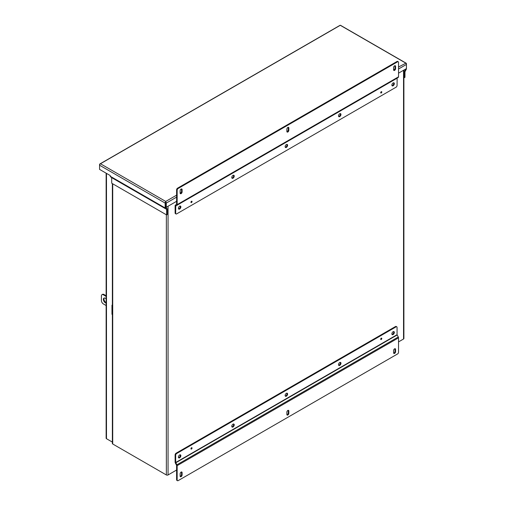 <?xml version="1.0" encoding="UTF-8"?>
<svg xmlns="http://www.w3.org/2000/svg" width="506" height="506" viewBox="0 0 506 506"><rect width="100%" height="100%" fill="white"/><g stroke="black" fill="none" stroke-linecap="round" stroke-linejoin="round"><path stroke-width="0.76" d="M165.721 202.096L165.721 206.922L166.291 207.251L176.594 201.306M176.594 197.131L166.291 203.083A1.208 0.696 60 0 0 165.721 201.824A1.208 0.696 120 0 0 165.152 203.083L165.152 207.966A1.208 0.696 120 0 0 165.405 208.516L166.632 209.364L166.632 214.936L167.201 214.607L167.201 209.035A1.208 0.696 120 0 0 166.955 208.485L165.721 207.637L165.721 201.439L100.694 163.893L100.125 163.95L340.279 25.3L405.875 63.174L398.538 67.026M165.152 203.083L99.555 165.209L99.555 164.551A1.208 0.696 -120 0 1 99.808 164.001A1.208 0.696 -120 0 1 100.125 163.95L100.125 163.95A1.208 0.696 120 0 0 99.555 165.209L99.555 169.383L110.257 175.563L110.257 176.271A1.208 0.696 120 0 0 110.51 176.822L165.405 208.516L110.51 176.822M398.538 68.993L406.445 64.433A1.208 0.696 60 0 0 405.875 63.174A1.208 0.696 -60 0 1 406.192 63.218A1.208 0.696 -60 0 1 406.445 63.775L406.445 68.658A1.208 0.696 -60 0 1 406.192 69.499L404.964 71.77L404.964 77.336L404.395 77.665L404.395 72.099A1.208 0.696 -60 0 1 404.642 71.257L405.875 68.93M111.655 177.486L166.55 209.18L111.655 177.486L111.744 183.242L166.632 214.936M406.192 63.218L340.595 25.351A1.208 0.696 -60 0 0 340.279 25.3A1.208 0.696 -120 0 0 339.956 25.351L99.808 164.001M398.538 73.168L406.445 68.601M166.291 203.083L166.291 207.251M403.896 77.38L404.395 77.665M111.744 177.688L111.295 177.277M391.992 85.622A1.746 1.006 120 0 0 392.536 85.451A1.746 1.006 120 0 0 393.643 82.763M393.105 85.78A1.746 1.006 120 0 0 394.244 84.243A1.746 1.006 120 0 0 393.978 82.845A1.746 1.006 120 0 0 393.105 82.933A1.746 1.006 120 0 0 391.967 84.47A1.746 1.006 120 0 0 392.232 85.868A1.746 1.006 120 0 0 393.105 85.78M338.628 116.431A1.746 1.006 120 0 0 339.165 116.266A1.746 1.006 120 0 0 340.279 113.578M339.735 116.595A1.746 1.006 120 0 0 340.873 115.058A1.746 1.006 120 0 0 340.608 113.66A1.746 1.006 120 0 0 339.735 113.742A1.746 1.006 120 0 0 338.596 115.279A1.746 1.006 120 0 0 338.862 116.677A1.746 1.006 120 0 0 339.735 116.595M285.257 147.246A1.746 1.006 120 0 0 285.801 147.075A1.746 1.006 120 0 0 286.908 144.387M286.371 147.404A1.746 1.006 120 0 0 287.509 145.867A1.746 1.006 120 0 0 287.244 144.469A1.746 1.006 120 0 0 286.371 144.558A1.746 1.006 120 0 0 285.226 146.095A1.746 1.006 120 0 0 285.498 147.493A1.746 1.006 120 0 0 286.371 147.404M231.893 178.055A1.746 1.006 120 0 0 232.431 177.891A1.746 1.006 120 0 0 233.538 175.202M233 178.22A1.746 1.006 120 0 0 234.139 176.676A1.746 1.006 120 0 0 233.873 175.285A1.746 1.006 120 0 0 233 175.367A1.746 1.006 120 0 0 231.862 176.904A1.746 1.006 120 0 0 232.127 178.302A1.746 1.006 120 0 0 233 178.22M178.523 208.864A1.746 1.006 120 0 0 179.067 208.7A1.746 1.006 120 0 0 180.174 206.012M179.636 209.029A1.746 1.006 120 0 0 180.775 207.492A1.746 1.006 120 0 0 180.503 206.094A1.746 1.006 120 0 0 179.636 206.182A1.746 1.006 120 0 0 178.491 207.719A1.746 1.006 120 0 0 178.763 209.117A1.746 1.006 120 0 0 179.636 209.029M381.246 92.984A0.784 0.449 120 0 0 381.758 92.294A0.784 0.449 120 0 0 381.638 91.668A0.784 0.449 120 0 0 381.246 91.706A0.784 0.449 120 0 0 380.733 92.396A0.784 0.449 120 0 0 380.854 93.022A0.784 0.449 120 0 0 381.246 92.984M191.496 202.539A0.784 0.449 120 0 0 192.002 201.85A0.784 0.449 120 0 0 191.882 201.217A0.784 0.449 120 0 0 191.496 201.261A0.784 0.449 120 0 0 190.983 201.951A0.784 0.449 120 0 0 191.104 202.577A0.784 0.449 120 0 0 191.496 202.539M397.552 61.821A1.398 0.81 -60 0 1 398.247 61.751A1.398 0.81 -60 0 1 398.538 62.39L398.538 76.817A1.208 0.696 60 0 1 398.292 77.367L175.765 205.841L175.683 213.311L175.114 212.982L175.114 205.702A1.208 0.696 60 0 1 175.361 205.145L176.594 204.297L176.594 189.87L177.163 190.199A1.398 0.81 -60 0 1 178.15 188.491L397.552 61.821L396.982 61.492A1.398 0.81 120 0 1 397.678 61.422L398.247 61.751M398.538 76.817L177.163 204.626L177.163 190.199M393.598 69.809A1.398 0.81 120 0 0 393.889 70.448A1.398 0.81 120 0 0 394.965 70.075A1.398 0.81 120 0 0 395.572 68.664L395.572 66.387A1.398 0.81 120 0 0 395.287 65.742A1.398 0.81 120 0 0 394.206 66.122A1.398 0.81 120 0 0 393.598 67.526L393.598 69.809M286.864 131.434A1.398 0.81 120 0 0 287.155 132.072A1.398 0.81 120 0 0 288.23 131.699A1.398 0.81 120 0 0 288.837 130.289L288.837 128.005A1.398 0.81 120 0 0 288.553 127.367A1.398 0.81 120 0 0 287.471 127.74A1.398 0.81 120 0 0 286.864 129.15L286.864 131.434M180.13 193.052A1.398 0.81 120 0 0 180.414 193.69A1.398 0.81 120 0 0 181.496 193.317A1.398 0.81 120 0 0 182.103 191.913L182.103 189.63A1.398 0.81 120 0 0 181.812 188.991A1.398 0.81 120 0 0 180.737 189.364A1.398 0.81 120 0 0 180.13 190.768L180.13 193.052M397.14 78.032L175.765 205.841L397.14 78.032L397.058 85.501A1.398 0.81 -60 0 1 396.065 87.209L176.67 213.88A1.398 0.81 -60 0 1 175.968 213.949A1.398 0.81 -60 0 1 175.683 213.311M178.15 188.491L177.581 188.162L396.982 61.492M177.581 188.162A1.398 0.81 120 0 0 176.594 189.87M177.163 204.626A1.208 0.696 60 0 1 176.91 205.183M393.662 70.176A1.398 0.81 120 0 0 395.003 68.335L395.003 66.058A1.398 0.81 120 0 0 394.939 65.685M286.927 131.8A1.398 0.81 120 0 0 288.268 129.96L288.268 127.676A1.398 0.81 120 0 0 288.205 127.31M180.193 193.425A1.398 0.81 120 0 0 181.534 191.584L181.534 189.301A1.398 0.81 120 0 0 181.471 188.928M175.968 213.949L175.399 213.621A1.398 0.81 -60 0 1 175.114 212.982M178.523 457.645A1.746 1.006 120 0 0 179.067 457.475A1.746 1.006 120 0 0 180.174 454.786M179.636 454.957A1.746 1.006 120 0 0 178.491 456.494A1.746 1.006 120 0 0 178.763 457.892A1.746 1.006 120 0 0 179.636 457.803A1.746 1.006 120 0 0 180.775 456.267A1.746 1.006 120 0 0 180.503 454.869A1.746 1.006 120 0 0 179.636 454.957M231.893 426.83A1.746 1.006 120 0 0 232.431 426.666A1.746 1.006 120 0 0 233.538 423.977M233 424.148A1.746 1.006 120 0 0 231.862 425.685A1.746 1.006 120 0 0 232.127 427.083A1.746 1.006 120 0 0 233 426.994A1.746 1.006 120 0 0 234.139 425.457A1.746 1.006 120 0 0 233.873 424.06A1.746 1.006 120 0 0 233 424.148M285.257 396.021A1.746 1.006 120 0 0 285.801 395.856A1.746 1.006 120 0 0 286.908 393.168M286.371 393.333A1.746 1.006 120 0 0 285.226 394.87A1.746 1.006 120 0 0 285.498 396.268A1.746 1.006 120 0 0 286.371 396.179A1.746 1.006 120 0 0 287.509 394.642A1.746 1.006 120 0 0 287.244 393.244A1.746 1.006 120 0 0 286.371 393.333M338.628 365.212A1.746 1.006 120 0 0 339.165 365.041A1.746 1.006 120 0 0 340.279 362.353M339.735 362.524A1.746 1.006 120 0 0 338.596 364.061A1.746 1.006 120 0 0 338.862 365.458A1.746 1.006 120 0 0 339.735 365.37A1.746 1.006 120 0 0 340.873 363.833A1.746 1.006 120 0 0 340.608 362.435A1.746 1.006 120 0 0 339.735 362.524M391.992 334.396A1.746 1.006 120 0 0 392.536 334.232A1.746 1.006 120 0 0 393.643 331.544M393.105 331.708A1.746 1.006 120 0 0 391.967 333.245A1.746 1.006 120 0 0 392.232 334.643A1.746 1.006 120 0 0 393.105 334.561A1.746 1.006 120 0 0 394.244 333.024A1.746 1.006 120 0 0 393.978 331.626A1.746 1.006 120 0 0 393.105 331.708M191.496 447.753A0.784 0.449 120 0 0 190.983 448.442A0.784 0.449 120 0 0 191.104 449.069A0.784 0.449 120 0 0 191.496 449.031A0.784 0.449 120 0 0 192.002 448.341A0.784 0.449 120 0 0 191.882 447.715A0.784 0.449 120 0 0 191.496 447.753M381.246 338.204A0.784 0.449 120 0 0 380.733 338.893A0.784 0.449 120 0 0 380.854 339.52A0.784 0.449 120 0 0 381.246 339.482A0.784 0.449 120 0 0 381.758 338.792A0.784 0.449 120 0 0 381.638 338.166A0.784 0.449 120 0 0 381.246 338.204M177.163 465.634L398.538 337.825L398.538 352.252A1.398 0.81 -60 0 1 397.552 353.96L178.15 480.63A1.398 0.81 -60 0 1 177.454 480.7A1.398 0.81 -60 0 1 177.163 480.061L177.163 465.634A1.208 0.696 -120 0 0 176.91 464.793L175.683 462.522L175.683 455.242A1.398 0.81 -60 0 1 176.67 453.528L396.065 326.857A1.398 0.81 -60 0 1 396.767 326.787A1.398 0.81 -60 0 1 397.058 327.426L397.058 334.713L398.292 336.983L176.91 464.793M182.103 472.642A1.398 0.81 120 0 0 181.812 472.003A1.398 0.81 120 0 0 180.737 472.376A1.398 0.81 120 0 0 180.13 473.787L180.13 476.064A1.398 0.81 120 0 0 180.414 476.709A1.398 0.81 120 0 0 181.496 476.329A1.398 0.81 120 0 0 182.103 474.925L182.103 472.642L181.534 472.313A1.398 0.81 120 0 0 181.471 471.946M288.837 411.017A1.398 0.81 120 0 0 288.553 410.379A1.398 0.81 120 0 0 287.471 410.752A1.398 0.81 120 0 0 286.864 412.162L286.864 414.446A1.398 0.81 120 0 0 287.155 415.084A1.398 0.81 120 0 0 288.23 414.711A1.398 0.81 120 0 0 288.837 413.301L288.837 411.017L288.268 410.689A1.398 0.81 120 0 0 288.205 410.322M395.572 349.399A1.398 0.81 120 0 0 395.287 348.754A1.398 0.81 120 0 0 394.206 349.134A1.398 0.81 120 0 0 393.598 350.538L393.598 352.821A1.398 0.81 120 0 0 393.889 353.46A1.398 0.81 120 0 0 394.965 353.087A1.398 0.81 120 0 0 395.572 351.676L395.572 349.399L395.003 349.07A1.398 0.81 120 0 0 394.939 348.697M175.683 455.242L175.114 454.913L175.114 462.193A1.208 0.696 -120 0 0 175.361 463.034L176.594 465.305L176.594 479.732A1.398 0.81 120 0 0 176.885 480.371L177.454 480.7M398.538 337.825A1.208 0.696 -120 0 0 398.292 336.983M180.193 476.437A1.398 0.81 120 0 0 181.534 474.596L181.534 472.313M286.927 414.812A1.398 0.81 120 0 0 288.268 412.972L288.268 410.689M393.662 353.188A1.398 0.81 120 0 0 395.003 351.354L395.003 349.07M175.114 454.913A1.398 0.81 -60 0 1 176.101 453.199L395.496 326.528A1.398 0.81 -60 0 1 396.198 326.459L396.767 326.787M106.133 303.075A2.796 1.613 60 0 1 103.388 299.388A2.796 1.613 60 0 1 103.964 298.11A2.796 1.613 60 0 1 106.133 298.869M104.28 297.996A2.796 1.613 -120 0 0 103.958 299.059A2.796 1.613 -120 0 0 106.133 302.588M106.133 296.408L103.382 294.821A2.796 1.613 -120 0 0 101.984 294.682A2.796 1.613 -120 0 0 101.409 295.959L101.409 300.526A2.796 1.613 -120 0 0 103.382 303.948L106.133 305.535M112.364 314.536L111.971 314.315L111.971 305.181L112.364 305.409M106.133 295.751L103.951 294.492A2.796 1.613 -120 0 0 102.554 294.353L101.984 294.682M112.364 304.96L111.971 305.181M107.051 439.031A1.208 0.696 -120 0 0 107.057 439.037L112.364 442.099L106.488 438.708L106.488 173.381M106.133 173.178L106.133 438.215A1.208 0.696 0 0 0 106.488 438.708M398.538 341.892L403.541 339.007A1.208 0.696 0 0 0 403.896 338.514L403.896 70.075M112.364 183.602L112.364 443.496A1.208 0.696 0 0 0 112.718 443.99L166.354 474.957A1.208 0.696 0 0 0 168.062 474.957L176.594 470.03M191.666 201.192A0.734 0.424 -60 0 1 191.723 201.413L191.723 201.458A0.734 0.424 -60 0 1 191.23 202.318M381.416 91.637A0.734 0.424 -60 0 1 381.48 91.858L381.48 91.909A0.734 0.424 -60 0 1 380.98 92.769M191.704 447.943L191.723 447.955A0.734 0.424 -60 0 1 191.23 448.816M381.454 338.387L381.48 338.4A0.734 0.424 -60 0 1 380.98 339.26M111.744 177.669L166.632 209.364M165.152 207.966L110.257 176.271M403.896 70.821L404.642 71.257M403.896 71.808L404.395 72.099M394.781 69.195L393.598 69.872M288.047 130.82L286.864 131.497M181.312 192.438L180.13 193.121M176.594 195.164L165.721 201.439M395.572 68.664L395.003 68.335M395.003 66.058L395.572 66.387M288.837 130.289L288.268 129.96M288.268 127.676L288.837 128.005M182.103 191.913L181.534 191.584M181.534 189.301L182.103 189.63M175.683 206.031L397.058 78.215M176.594 479.732L177.163 480.061M182.103 474.925L181.534 474.596M288.837 413.301L288.268 412.972M395.572 351.676L395.003 351.354M175.765 462.8L397.14 334.991M176.67 453.528L176.101 453.199M397.058 334.713L175.683 462.522M395.496 326.528L396.065 326.857M103.382 294.821L103.951 294.492M111.971 306.876L111.952 307.199M111.971 311.437L111.952 311.766M403.541 70.283L403.541 339.007M168.062 206.233L168.062 474.957M166.354 207.22L166.354 208.137M166.354 214.772L166.354 474.957M112.718 183.804L112.718 443.99M111.971 307.642L111.971 306.687M111.971 312.208L111.971 311.253"/></g></svg>
